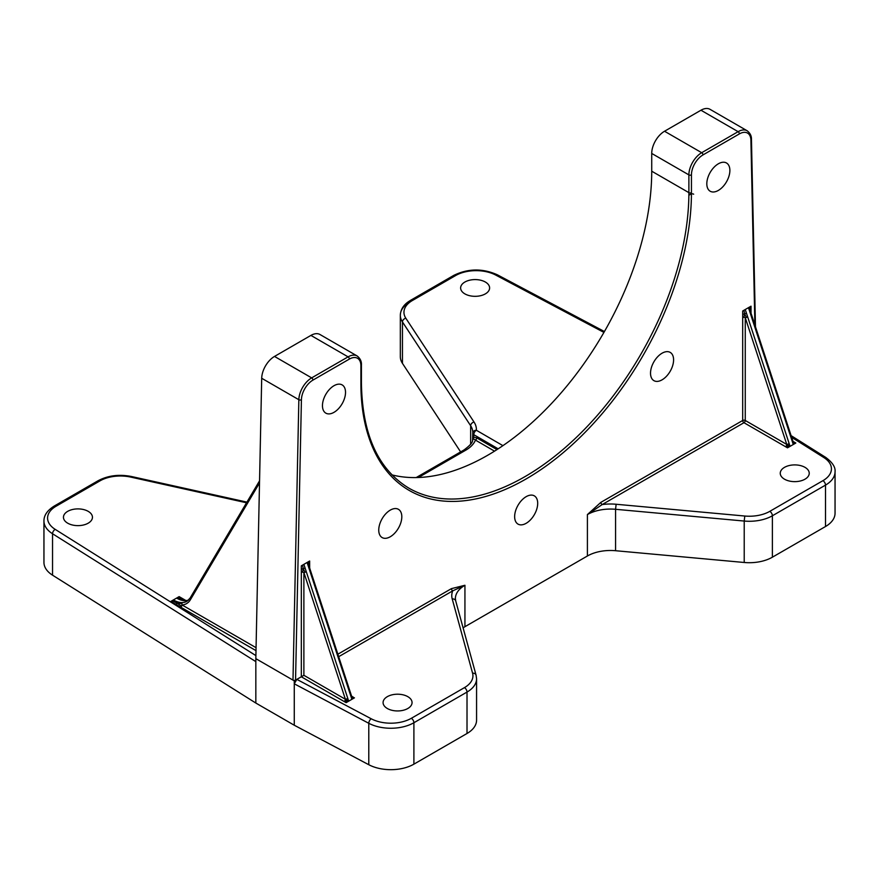 <?xml version="1.0" encoding="UTF-8"?>
<svg xmlns="http://www.w3.org/2000/svg" width="879" height="879" viewBox="0 0 879 879"><rect width="100%" height="100%" fill="white"/><g stroke="black" fill="none" stroke-linecap="round" stroke-linejoin="round"><path stroke-width="1.32" d="M246.933 502.118L131.597 476.539A3.626 1.066 102.5 0 0 130.817 477.11A28.985 16.734 0 0 0 99.92 480.901L56.069 506.227A3.626 2.088 60 0 0 54.256 506.04C47.301 510.402 43.862 515.391 43.95 521.016L43.95 562.439A32.611 18.833 0 0 0 52.542 575.174L255.833 703.046L294.267 725.23L368.784 764.719A32.611 18.833 0 0 0 413.899 764.159L467.013 733.493A32.611 18.833 0 0 0 476.572 720.187L476.572 678.753A32.611 18.833 0 0 0 476.572 678.753A32.611 18.833 0 0 0 476.561 678.5M409.889 301.947A32.611 18.833 0 0 0 400.33 315.264L400.33 356.687A32.611 18.833 0 0 0 402.45 363.368L460.629 451.916M463.101 627.859A32.611 18.833 180 0 1 464.936 626.694L587.403 556A32.611 18.833 180 0 1 615.564 550.715L744.216 562.483A32.611 18.833 0 0 0 772.377 557.198L825.502 526.532A32.611 18.833 0 0 0 835.05 513.215L835.05 471.792A32.611 18.833 0 0 0 835.05 471.748M255.833 703.046L255.833 658.657L261.7 378.267A18.118 10.46 -60 0 1 274.512 356.434L311.66 377.882L348.084 356.863L310.924 335.404L274.512 356.434M255.833 658.657L294.267 680.851L295.553 680.148L301.42 399.747A1.813 1.022 -178.8 0 1 298.849 399.714A18.118 10.46 -60 0 1 311.66 377.882A1.813 1.044 60 0 1 312.946 380.102L349.359 359.082A1.813 1.044 -120 0 0 348.084 356.863A18.118 10.46 120 0 1 357.138 355.962C360.236 358.412 361.665 361.423 361.423 364.994A1.813 1.044 180 0 1 360.895 365.73A16.305 9.416 120 0 0 349.359 359.082M664.535 131.246L701.695 152.704L738.118 131.674A18.118 10.46 120 0 1 747.172 130.773L710.023 109.326A18.118 10.46 120 0 0 700.959 110.227L664.535 131.246A18.118 10.46 120 0 0 651.724 153.44L651.724 171.196A231.924 133.905 -60 0 1 562.505 391.243A231.924 133.905 -60 0 1 391.935 474.88M88.197 511.347A14.493 8.372 0 0 0 72.397 509.534A14.493 8.372 0 0 0 63.453 517.259A14.493 8.372 0 0 0 67.694 523.181A14.493 8.372 0 0 0 83.494 524.994A14.493 8.372 0 0 0 92.449 517.259A14.493 8.372 0 0 0 88.197 511.347M485.373 282.038A14.493 8.372 0 0 0 469.573 280.225A14.493 8.372 0 0 0 460.629 287.949A14.493 8.372 0 0 0 464.87 293.872A14.493 8.372 0 0 0 480.67 295.685A14.493 8.372 0 0 0 489.614 287.949A14.493 8.372 0 0 0 485.373 282.038M407.823 696.662A14.493 8.372 0 0 0 392.023 694.849A14.493 8.372 0 0 0 383.079 702.574A14.493 8.372 0 0 0 387.32 708.496A14.493 8.372 0 0 0 403.12 710.309A14.493 8.372 0 0 0 412.064 702.574A14.493 8.372 0 0 0 407.823 696.662M804.999 467.353A14.493 8.372 0 0 0 789.199 465.54A14.493 8.372 0 0 0 780.255 473.265A14.493 8.372 0 0 0 784.497 479.187A14.493 8.372 0 0 0 800.297 481A14.493 8.372 0 0 0 809.24 473.265A14.493 8.372 0 0 0 804.999 467.353M496.976 449.608L476.737 437.874A1.813 1.044 -59.9 0 1 475.451 440.093C473.847 438.742 472.88 438.852 472.561 440.445L472.737 435.632A3.626 2.088 0 0 0 472.737 435.709A3.626 2.088 0 0 0 473.792 437.182L472.561 440.445M472.594 440.005L472.594 440.005C473.056 442.06 470.177 445.389 463.958 449.993A3.626 2.088 60 0 1 465.771 450.169L418.404 477.517M603.939 332.416L495.712 275.061A3.626 2 117.9 0 1 497.404 274.819C482.648 268.227 468.111 268.414 453.795 275.369L410.636 300.288A3.626 2.088 60 0 1 412.449 300.475A28.985 16.734 0 0 0 405.834 318.242L474.034 422.041A36.237 20.92 180 0 1 476.363 430.26A3.626 2.956 -176.2 0 0 472.748 432.973A3.626 2.956 -176.2 0 0 472.737 433.138A3.626 2.088 0 0 0 472.737 433.215A3.626 2.088 0 0 0 473.792 434.687L473.792 437.182L476.737 437.874M502.931 445.653L476.363 430.26A3.626 2.099 120.1 0 0 473.792 434.687L498.173 448.828M786.397 445.708A1.813 1.044 120 0 0 786.771 444.444L789.21 443.752L789.639 445.049L786.496 447.246L785.485 446.664A1.813 1.044 120 0 0 786.397 445.708L788.782 447.081L787.496 447.829L786.496 447.246M743.975 317.363A1.813 1.044 180 0 1 745.26 317.671L747.699 316.978L746.48 313.254L742.689 314.341L742.689 317.671A1.813 1.044 180 0 1 743.975 317.363L744.59 313.825L743.975 310.265L742.689 311.001L742.689 314.341M787.969 444.258L788.013 446.071M789.639 445.049L790.067 446.345L788.782 447.081M746.447 317.484L744.59 313.825M746.48 313.254L745.26 309.518L743.975 310.265M309.529 569.955L351.04 696.728L351.611 696.19L310.089 569.35L309.529 569.955L308.309 566.23L309.65 564.351L309.65 567.691A1.813 1.044 0 0 0 309.551 567.757M308.309 566.23L307.079 562.494L309.65 561.022L309.65 564.351M308.364 561.758L309.177 566.57M310.089 569.416L308.979 565.329M353.171 698.585L354.457 697.838L352.402 697.574L353.171 698.585L351.886 699.321L351.468 698.025L352.402 697.574L351.534 696.772M353.446 697.267L352.446 696.684A1.813 1.044 -60 0 1 351.886 696.86M351.611 696.19L352.402 697.574M351.04 696.728L351.468 698.025M303.881 675.303L303.881 572.504L345.392 699.266L347.842 698.574L348.688 701.167L346.128 702.651L344.118 701.486A1.813 1.044 120 0 0 345.018 700.53A1.813 1.044 120 0 0 345.392 699.266L303.881 675.303L301.321 676.786L301.321 572.504A1.813 1.044 180 0 1 302.596 572.196A1.813 1.044 180 0 1 303.881 572.504L306.321 571.8L303.881 564.351L307.079 562.494M348.688 701.167L351.886 699.321M302.596 565.087L301.321 565.823L301.321 569.163L303.211 568.647L302.596 565.087L303.881 564.351M301.321 569.163L301.321 572.504M302.596 572.196L303.211 568.647L305.079 572.317M305.101 568.076L303.211 568.647M345.117 702.068L346.634 700.893L347.403 701.914M345.018 700.53L346.634 700.893L346.59 699.091M348.26 699.871L346.634 700.893M750.897 315.132L792.418 441.906L792.979 441.368L751.457 314.517L750.897 315.132L748.458 307.672L751.018 306.189L751.018 312.869A1.813 1.044 0 0 0 750.919 312.924M792.418 441.906L793.265 444.499L795.825 443.016L793.814 441.851A1.813 1.044 -60 0 1 793.254 442.027M793.265 444.499L790.067 446.345M748.458 307.672L745.26 309.518M794.825 442.434L793.77 442.741L794.55 443.752M792.913 441.95L793.77 442.741L792.979 441.368M792.836 443.203L793.77 442.741M751.018 309.529L750.358 310.496L749.743 306.936M750.556 311.737L751.468 314.594M749.677 311.397L750.358 310.496M188.458 600.181L186.392 600.544A1.813 1.417 86.5 0 0 185.876 600.698A27.183 15.69 60 0 1 181.382 600.17L184.096 599.489L185.963 600.566M181.382 600.17A27.183 15.69 60 0 1 176.58 598.105L179.14 596.621L184.096 599.489M177.855 597.368L184.085 600.456M184.041 600.445L182.667 599.907M180.733 607.158A1.813 1.044 120 0 0 181.634 606.202A1.813 1.044 120 0 0 182.019 604.939A1.813 1.417 -93.5 0 1 182.678 602.554A27.183 15.69 60 0 1 178.173 602.027A27.183 15.69 60 0 1 173.372 599.95L170.812 601.434L255.998 650.625M175.767 604.302L177.064 603.137L172.086 600.698M181.634 606.202L177.064 603.137L181.953 603.554M178.173 602.027L177.064 603.137M294.267 725.23L294.267 683.807L296.838 679.368L301.321 676.786L344.118 701.486M368.784 764.719L368.784 723.296L294.267 683.807L294.267 680.851M357.138 355.962L319.989 334.514A18.118 10.46 120 0 0 310.924 335.404M261.7 378.267L298.849 399.714L292.993 680.115A1.813 1.022 1.2 0 0 295.553 680.148M467.013 733.493L467.013 692.07A3.626 2.088 -120 0 0 464.453 687.631A28.985 16.734 0 0 0 472.583 673.182L452.213 598.907A3.626 2.923 -15.3 0 1 455.707 600.906L455.388 598.588A32.611 18.833 180 0 1 464.936 585.271L452.718 590.853A1.813 1.044 -120 0 1 451.443 588.633L337.877 654.196M587.403 556L587.403 514.578L602.181 504.557A1.813 1.044 60 0 1 600.895 502.338L742.689 420.481A1.813 1.044 0 0 1 745.26 420.481L745.26 317.671L786.771 444.444L745.26 420.481A1.813 1.044 -60 0 1 743.975 422.7A1.813 1.044 60 0 1 742.689 420.481L742.689 317.671M322.461 405.68A16.305 9.416 -60 0 1 329.581 389.265A16.305 9.416 -60 0 1 342.14 384.903A16.305 9.416 -60 0 1 345.524 392.364A16.305 9.416 -60 0 1 338.404 408.779A16.305 9.416 -60 0 1 325.834 413.141A16.305 9.416 -60 0 1 322.461 405.68M378.75 530.092A16.305 9.416 -60 0 1 385.859 513.688A16.305 9.416 -60 0 1 398.429 509.315A16.305 9.416 -60 0 1 401.813 516.786A16.305 9.416 -60 0 1 394.693 533.19A16.305 9.416 -60 0 1 382.123 537.563A16.305 9.416 -60 0 1 378.75 530.092M514.644 516.632A16.305 9.416 -60 0 1 521.752 500.228A16.305 9.416 -60 0 1 534.322 495.855A16.305 9.416 -60 0 1 537.695 503.326A16.305 9.416 -60 0 1 530.586 519.731A16.305 9.416 -60 0 1 518.017 524.104A16.305 9.416 -60 0 1 514.644 516.632M650.526 373.179A16.305 9.416 -60 0 1 657.646 356.775A16.305 9.416 -60 0 1 670.216 352.402A16.305 9.416 -60 0 1 673.589 359.874A16.305 9.416 -60 0 1 666.48 376.278A16.305 9.416 -60 0 1 653.91 380.651A16.305 9.416 -60 0 1 650.526 373.179M706.815 183.766A16.305 9.416 -60 0 1 713.935 167.362A16.305 9.416 -60 0 1 726.504 162.989A16.305 9.416 -60 0 1 729.878 170.46A16.305 9.416 -60 0 1 722.758 186.864A16.305 9.416 -60 0 1 710.199 191.237A16.305 9.416 -60 0 1 706.815 183.766M651.724 153.44L688.883 174.888A18.118 10.46 120 0 1 701.695 152.704A1.813 1.044 60 0 1 702.98 154.924L739.393 133.894A1.813 1.044 -120 0 0 738.118 131.674L700.959 110.227M688.861 195.391A7.252 4.186 -60 0 1 693.663 194.193M470.65 444.28L470.65 425.733A32.611 18.833 180 0 1 472.77 432.413A32.611 18.833 180 0 1 472.759 432.875M402.45 363.368L402.45 321.945L470.65 425.733A3.626 2.769 146.7 0 1 474.034 422.041M410.636 300.288L408.471 301.673C403.274 305.266 400.571 309.804 400.33 315.264L400.33 315.264A32.611 18.833 0 0 0 402.45 321.945A3.626 2.769 -33.3 0 1 405.834 318.242M495.712 275.061A28.985 16.734 0 0 0 455.608 275.556L412.449 300.475M453.795 275.369A3.626 2.088 60 0 1 455.608 275.556M56.069 506.227A28.985 16.734 0 0 0 55.212 529.378A3.626 2.176 122.2 0 0 52.542 533.751L255.833 661.623M55.212 529.378L255.899 655.602M52.542 575.174L52.542 533.751A32.611 18.833 0 0 1 43.95 521.016M246.538 502.777L130.817 477.11M131.597 476.539C119.203 474.078 108.04 475.473 98.107 480.725A3.626 2.088 60 0 1 99.92 480.901M494.525 451.158L475.451 440.093A36.237 20.92 180 0 1 465.771 450.169M472.737 433.292L472.737 435.632M747.699 316.978L789.21 443.752M306.321 571.8L347.842 698.574M793.814 441.851L793.012 441.39M188.403 600.236A27.183 15.69 60 0 1 185.876 600.698M256.064 647.691L182.019 604.939A28.985 16.734 60 0 0 190.358 599.797L259.503 483M173.372 599.95L176.58 598.105M259.558 480.791L190.073 598.127L186.963 601.302A27.183 15.69 60 0 1 182.678 602.554M190.073 598.127A1.813 1.406 30.6 0 0 190.358 599.797M413.899 764.159L413.899 722.736A32.611 18.833 0 0 1 368.784 723.296A3.626 2 -62.1 0 1 371.235 718.791A28.985 16.734 0 0 0 411.339 718.297L464.453 687.631M296.838 679.368L371.235 718.791M464.936 626.694L464.936 585.271L451.443 588.633M411.339 718.297A3.626 2.088 -120 0 1 413.899 722.736L467.013 692.07A32.611 18.833 0 0 0 476.572 678.764L476.077 675.182A3.626 2.923 164.7 0 0 472.583 673.182M476.099 675.237A3.626 2.923 164.7 0 0 476.077 675.182L455.707 600.906M825.502 526.532L825.502 485.109A3.626 2.088 -120 0 0 822.931 480.67A28.985 16.734 0 0 0 823.788 457.509L791.671 437.313M823.788 457.509A3.626 2.176 -57.8 0 1 825.722 457.399A3.626 2.176 -57.8 0 1 825.722 457.41C832.479 462.442 835.588 467.232 835.05 471.792A32.611 18.833 0 0 1 825.502 485.109L772.377 515.775A3.626 2.088 -120 0 0 769.817 511.336L822.931 480.67M772.377 557.198L772.377 515.775A32.611 18.833 0 0 1 744.216 521.049L744.788 516.028A28.985 16.734 0 0 0 769.817 511.336M744.216 562.483L744.216 521.049L615.564 509.293L616.135 504.26L744.788 516.028M615.564 550.715L615.564 509.293A32.611 18.833 180 0 0 587.403 514.578L600.895 502.338M651.724 171.196L688.883 192.644A231.924 133.905 -60 0 1 587.644 426.04A231.924 133.905 -60 0 1 408.933 488.175C378.003 469.386 362.17 434.248 361.423 382.75A1.813 1.044 0 0 1 360.895 383.486L360.895 365.73M702.98 154.924A16.305 9.416 120 0 0 691.443 174.888A1.813 1.044 0 0 1 688.883 174.888L688.883 192.644A1.813 1.044 0 0 0 691.443 192.644A233.737 134.948 -60 0 1 526.169 478.912A233.737 134.948 -60 0 1 360.895 383.486M301.42 399.747A16.305 9.416 -60 0 1 312.946 380.102M691.443 174.888L691.443 192.644M754.885 324.966L750.919 140.233A1.813 1.077 -1.2 0 0 751.457 139.453L755.468 326.757M750.919 140.233A16.305 9.416 120 0 0 739.393 133.894M452.213 598.907A36.237 20.92 180 0 1 452.718 590.853L338.69 656.69M352.446 696.684L351.633 696.212M785.485 446.664L743.975 422.7L602.181 504.557A36.237 20.92 180 0 1 616.135 504.26M497.404 274.819L604.433 331.537M54.256 506.04L98.107 480.725M416.174 477.572L463.958 449.993M472.583 440.071L472.77 432.413M310.089 569.35L309.155 567.362M351.6 696.113L351.842 696.937M792.979 441.291L793.221 442.115M751.457 314.517L750.534 312.539M186.392 600.544L183.986 600.434M791.122 435.643L825.722 457.399M361.423 364.994L361.423 382.75M747.172 130.773C750.183 133.136 751.611 136.025 751.457 139.453"/></g></svg>

